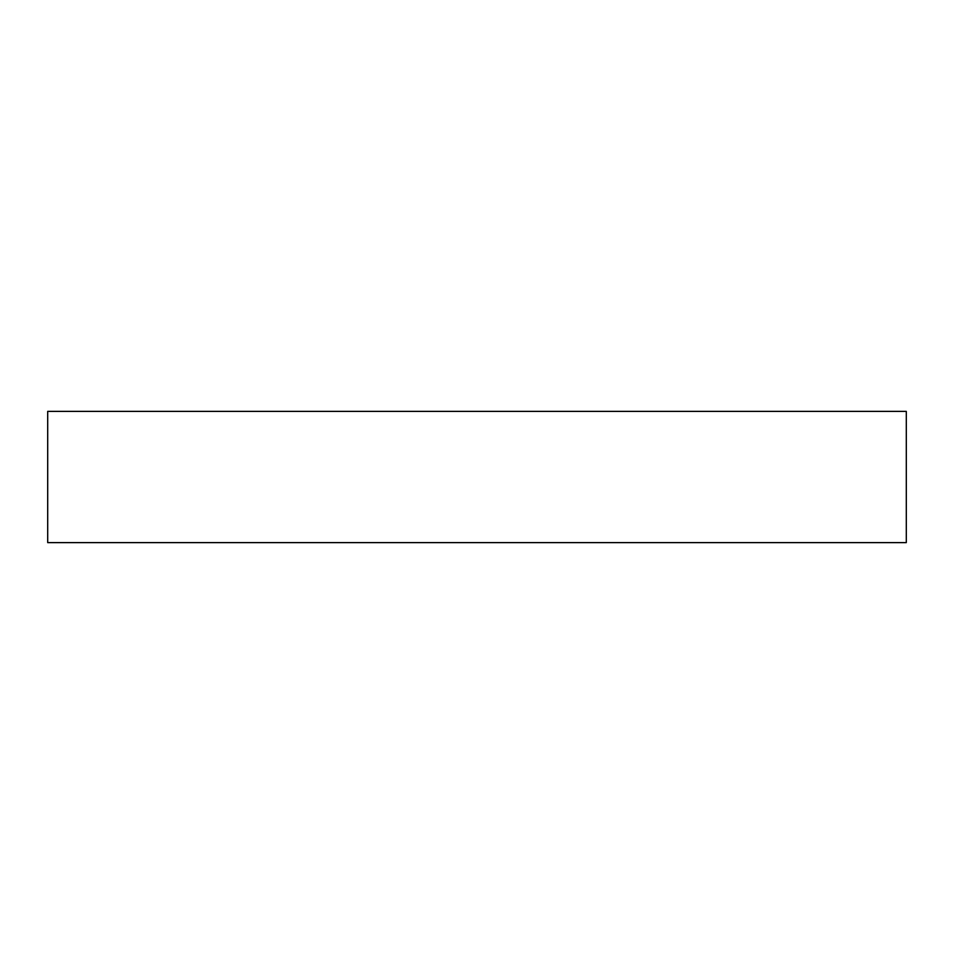 <?xml version="1.0" encoding="UTF-8"?>
<svg xmlns="http://www.w3.org/2000/svg" width="954" height="954" viewBox="0 0 954 954"><rect width="100%" height="100%" fill="white"/><g stroke="black" fill="none" stroke-linecap="round" stroke-linejoin="round"><path stroke-width="1.43" d="M477 411.377L47.7 411.377L47.7 542.623L906.3 542.623L906.3 411.377L477 411.377"/></g></svg>
